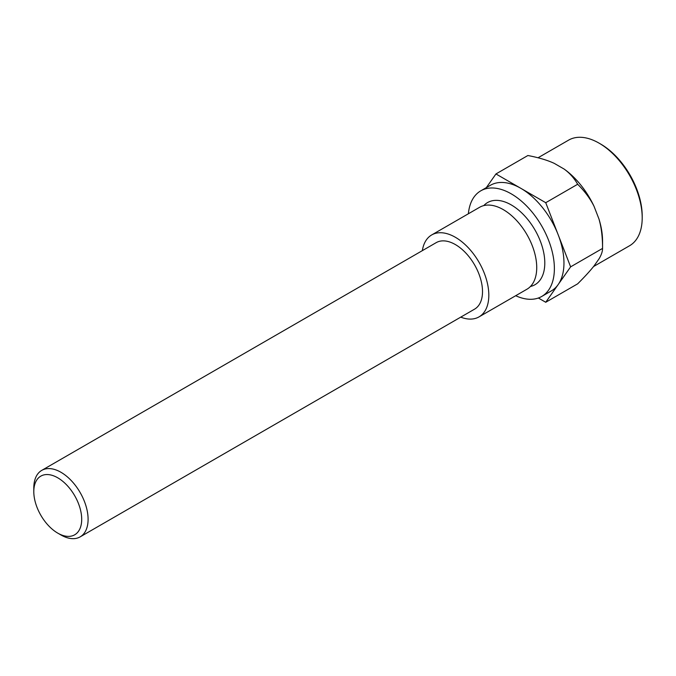 <?xml version="1.0" encoding="UTF-8"?>
<svg xmlns="http://www.w3.org/2000/svg" width="676" height="676" viewBox="0 0 676 676"><rect width="100%" height="100%" fill="white"/><g stroke="black" fill="none" stroke-linecap="round" stroke-linejoin="round"><path stroke-width="1.01" d="M57.756 533.127L60.95 534.97A38.388 22.164 -120 0 0 80.14 536.879A38.388 22.164 -120 0 0 86.029 506.113A38.388 22.164 -120 0 0 60.95 472.279A38.388 22.164 -120 0 0 41.751 470.378A38.388 22.164 -120 0 0 33.8 487.954L33.8 491.646A33.876 19.553 60 0 1 57.756 477.814A33.876 19.553 60 0 1 81.703 519.303A33.876 19.553 60 0 1 57.756 533.127A33.876 19.553 60 0 1 33.8 491.646M41.751 470.378L436.172 242.659A38.388 22.164 60 0 1 474.56 264.831A38.388 22.164 60 0 1 474.56 309.16L80.14 536.879M642.2 217.824L642.2 215.982A58.719 33.901 -120 0 0 600.685 144.072L599.088 143.151A60.975 35.203 60 0 1 642.2 217.824A60.975 35.203 60 0 1 629.576 245.743L593.579 266.521M538.037 157.778L568.601 140.135A60.975 35.203 60 0 1 599.088 143.151L600.685 144.072M564.105 169.051A61.372 35.431 60 0 1 594.027 206.281C590.249 198.702 584.799 191.359 577.667 184.261C574.127 178.092 569.606 173.022 564.105 169.051L554.219 163.347C547.349 160.17 538.569 157.559 527.88 155.514L495.947 173.952L486.34 187.624M602.561 248.413C602.578 237.191 601.378 227.389 598.978 219.024A61.372 35.431 60 0 1 602.561 241.036L602.561 248.413C602.578 251.413 601.378 254.911 598.978 258.916L594.027 265.947C590.249 270.746 584.799 276.704 577.667 283.827L545.735 302.265L570.62 266.851L602.561 248.413M594.027 206.281L598.978 219.024M538.358 298.006L545.735 302.265M570.62 266.851L545.735 202.699L577.667 184.261M545.735 202.699L495.947 173.952M468.375 213.777A60.975 35.203 60 0 1 480.771 190.835L490.353 185.309A60.975 35.203 60 0 1 520.841 188.325A60.975 35.203 60 0 1 558.182 234.775A60.975 35.203 60 0 1 558.182 284.562A60.975 35.203 60 0 1 551.329 290.917L541.746 296.451A60.975 35.203 60 0 1 515.678 295.716M422.348 250.644A47.312 27.319 60 0 1 431.71 234.935A47.312 27.319 60 0 1 479.022 262.254A47.312 27.319 60 0 1 479.022 316.883A47.312 27.319 60 0 1 460.736 317.137M431.71 234.935L479.622 207.279A47.312 27.319 60 0 1 526.934 234.597A47.312 27.319 60 0 1 526.934 289.227L479.022 316.883M483.754 205.614A47.421 27.378 60 0 1 534.97 229.95A47.421 27.378 60 0 1 530.44 286.48M480.771 190.835A60.975 35.203 60 0 1 541.746 226.037A60.975 35.203 60 0 1 541.746 296.451"/></g></svg>
